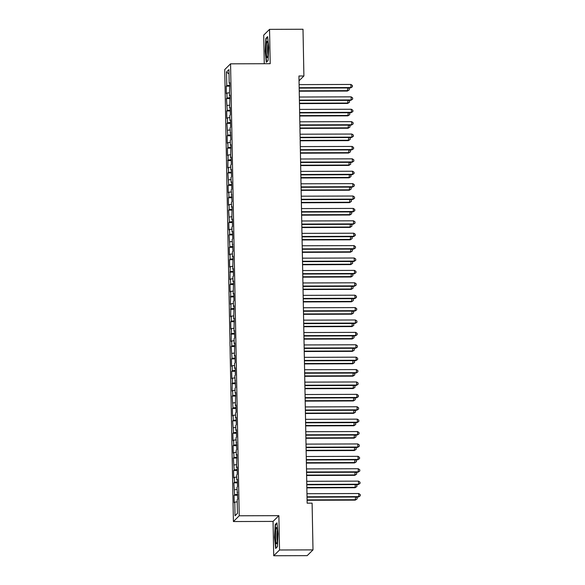 <?xml version="1.0" encoding="UTF-8"?>
<svg xmlns="http://www.w3.org/2000/svg" width="585" height="585" viewBox="0 0 585 585"><rect width="100%" height="100%" fill="white"/><g stroke="black" fill="none" stroke-linecap="round" stroke-linejoin="round"><path stroke-width="0.88" d="M273.721 555.75L279.542 549.995L278.884 515.663L273.056 521.41L273.721 555.75L307.176 555.64L312.997 549.885L312.105 503.151L307.147 503.173L298.942 75.999L303.9 75.984L303.001 29.25L269.546 29.36L263.725 35.115L264.274 63.714M273.056 521.41L233.408 521.542L224.728 69.578L230.556 63.823L239.228 515.787L233.408 521.542M229.013 73.9L226.505 71.992L226.768 85.629L226.212 86.178L226.351 93.615L226.914 93.066L227.009 98.024L226.446 98.573L227.243 110.419L226.688 110.967L226.826 118.411L227.389 117.856L227.485 122.813L226.921 123.369L227.719 135.208L227.163 135.764L227.302 143.201L227.865 142.652L227.96 147.61L227.397 148.159L227.543 155.595L228.099 155.047L227.784 167.99L228.34 167.442L228.435 172.399L227.879 172.948L228.669 184.794L228.113 185.35L228.26 192.787L228.815 192.231L228.911 197.189L228.355 197.745L228.494 205.181L229.057 204.633L229.152 209.591L228.589 210.139L229.386 221.986L228.83 222.534L228.969 229.971L229.532 229.422L229.627 234.38L229.064 234.929L229.861 246.775L229.305 247.331L229.444 254.767L230.007 254.212L230.102 259.17L229.539 259.725L229.686 267.162L230.241 266.614L229.92 279.557L230.483 279.008L230.578 283.966L230.015 284.515L230.161 291.952L230.717 291.403L230.402 304.354L230.958 303.798L230.636 316.748L231.199 316.192L231.294 321.15L230.731 321.706L230.878 329.143L231.433 328.594L231.112 341.538L231.675 340.989L231.77 345.947L231.207 346.495L232.004 358.342L231.448 358.89L231.587 366.334L232.15 365.779L232.245 370.736L231.682 371.292L231.828 378.729L232.384 378.173L232.062 391.124L232.625 390.575L232.72 395.533L232.157 396.082L232.954 407.928L232.399 408.476L232.537 415.913L233.101 415.365L233.196 420.322L232.64 420.871L233.43 432.717L232.874 433.273L233.02 440.71L233.576 440.154L233.671 445.112L233.115 445.668L233.254 453.104L233.817 452.556L233.912 457.514L233.349 458.062L234.146 469.909L233.59 470.457L233.729 477.894L234.292 477.345L234.388 482.303L233.824 482.852L234.622 494.698L234.066 495.254L234.205 502.69L234.768 502.135L237.232 501.857M226.505 71.992L228.932 69.6L229.196 83.231L229.766 83.311M237.452 513.301L235.031 515.773L237.452 513.381L237.188 499.744L237.751 499.188L236.954 487.349L237.51 486.793L237.371 479.356L236.808 479.912L236.713 474.954L237.276 474.398L237.13 466.962L236.574 467.51L236.888 454.567L236.333 455.115L236.238 450.157L236.793 449.609L236.004 437.763L236.559 437.207L236.413 429.77L235.857 430.326L235.762 425.368L236.318 424.812L236.179 417.376L235.616 417.931L235.521 412.973L236.084 412.418L235.938 404.981L235.382 405.529L235.704 392.586L235.141 393.135L235.046 388.177L235.609 387.628L234.812 375.782L235.367 375.226L235.228 367.789L234.665 368.345L234.57 363.387L235.133 362.832L234.987 355.395L234.431 355.951L234.753 343L234.19 343.549L234.095 338.591L234.658 338.042L234.512 330.605L233.956 331.154L234.271 318.211L233.715 318.759L234.037 305.809L233.473 306.364L233.378 301.407L233.941 300.851L233.795 293.414L233.239 293.97L233.561 281.019L232.998 281.568L232.903 276.61L233.466 276.061L233.32 268.625L232.764 269.173L233.086 256.23L232.523 256.778L232.428 251.821L232.991 251.265L232.194 239.426L232.75 238.87L232.611 231.433L232.048 231.989L231.952 227.031L232.516 226.475L232.369 219.039L231.814 219.587L232.135 206.644L231.572 207.192L231.477 202.234L232.033 201.686L231.243 189.84L231.799 189.284L231.653 181.847L231.097 182.403L231.002 177.445L231.558 176.889L231.419 169.453L230.856 170.008L230.761 165.05L231.324 164.495L231.177 157.058L230.622 157.606L230.943 144.663L230.38 145.212L230.285 140.254L230.848 139.705L230.051 127.859L230.607 127.303L230.468 119.866L229.905 120.422L229.81 115.464L230.373 114.909L230.227 107.472L229.671 108.028L229.993 95.077L229.43 95.626L229.751 82.682L229.196 83.231M235.031 515.773L234.768 502.135M234.622 494.698L237.656 494.354M234.526 489.74L236.991 489.462M234.388 482.303L237.415 481.96M234.292 477.345L236.757 477.06M237.049 492.307L237.62 492.387M234.146 469.909L237.181 469.558M234.051 464.951L236.515 464.666M236.808 479.912L237.378 479.992M233.912 457.514L236.94 457.163M233.817 452.556L236.281 452.271M236.574 467.51L237.144 467.591M233.671 445.112L236.706 444.768M233.576 440.154L236.04 439.876M236.333 455.115L236.903 455.196M233.43 432.717L236.464 432.373M233.335 427.759L235.806 427.481M236.099 442.721L236.669 442.801M233.196 420.322L236.23 419.979M233.101 415.365L235.565 415.079M235.857 430.326L236.428 430.406M232.954 407.928L235.989 407.577M232.859 402.97L235.324 402.685M235.616 417.931L236.194 418.012M232.72 395.533L235.755 395.182M232.625 390.575L235.09 390.29M235.382 405.529L235.952 405.61M232.479 383.131L235.514 382.787M232.384 378.173L234.848 377.895M235.141 393.135L235.711 393.215M232.245 370.736L235.272 370.393M232.15 365.779L234.614 365.501M234.907 380.74L235.477 380.82M232.004 358.342L235.038 357.998M231.909 353.384L234.373 353.099M234.665 368.345L235.236 368.426M231.77 345.947L234.797 345.596M231.675 340.989L234.139 340.704M234.431 355.951L235.002 356.031M231.528 333.552L234.563 333.201M231.433 328.594L233.898 328.309M234.19 343.549L234.761 343.629M231.294 321.15L234.322 320.807M231.199 316.192L233.664 315.915M233.956 331.154L234.526 331.234M231.053 308.756L234.088 308.412M230.958 303.798L233.422 303.52M233.715 318.759L234.285 318.84M230.812 296.361L233.846 296.017M230.717 291.403L233.181 291.118M233.473 306.364L234.051 306.445M230.578 283.966L233.612 283.615M230.483 279.008L232.947 278.723M233.239 293.97L233.81 294.05M230.336 271.572L233.371 271.221M230.241 266.614L232.706 266.329M232.998 281.568L233.569 281.648M230.102 259.17L233.137 258.826M230.007 254.212L232.472 253.934M232.764 269.173L233.335 269.254M229.861 246.775L232.896 246.431M229.766 241.817L232.23 241.539M232.523 256.778L233.093 256.859M229.627 234.38L232.655 234.037M229.532 229.422L231.996 229.137M232.289 244.384L232.859 244.464M229.386 221.986L232.42 221.635M229.291 217.028L231.755 216.742M232.048 231.989L232.618 232.07M229.152 209.591L232.179 209.24M229.057 204.633L231.521 204.348M231.814 219.587L232.384 219.667M228.911 197.189L231.945 196.845M228.815 192.231L231.28 191.953M231.572 207.192L232.143 207.273M228.669 184.794L231.704 184.451M228.574 179.836L231.046 179.558M231.338 194.798L231.909 194.878M228.435 172.399L231.47 172.056M228.34 167.442L230.804 167.156M231.097 182.403L231.667 182.483M228.194 160.005L231.229 159.654M228.099 155.047L230.563 154.762M230.856 170.008L231.433 170.089M227.96 147.61L230.995 147.259M227.865 142.652L230.329 142.367M230.622 157.606L231.192 157.687M227.719 135.208L230.753 134.864M227.623 130.25L230.088 129.972M230.38 145.212L230.951 145.292M227.485 122.813L230.512 122.47M227.389 117.856L229.854 117.578M230.146 132.817L230.717 132.897M227.243 110.419L230.278 110.075M227.148 105.461L229.612 105.176M229.905 120.422L230.475 120.503M227.009 98.024L230.037 97.673M226.914 93.066L229.379 92.781M229.671 108.028L230.241 108.108M226.768 85.629L229.803 85.278M229.43 95.626L230 95.706M279.542 549.995L312.997 549.885M230.556 63.823L270.204 63.699L269.546 29.36M278.884 515.663L239.228 515.787M299.037 80.788L303.9 75.984M268.069 60.562L268.72 47.736L267.608 36.636L265.861 38.369L265.21 51.202L266.314 62.295L268.069 60.562M276.946 522.814L275.191 524.548L274.548 537.374L275.652 548.474L277.407 546.741L278.05 533.908L276.946 522.814M226.212 86.178L229.817 86.163M226.446 98.573L230.059 98.565M226.688 110.967L230.293 110.96M226.921 123.369L230.534 123.355M227.163 135.764L230.768 135.749M227.397 148.159L231.009 148.144M227.638 160.553L231.243 160.546M227.879 172.948L231.484 172.941M228.113 185.35L231.726 185.335M228.355 197.745L231.96 197.73M228.589 210.139L232.201 210.125M228.83 222.534L232.435 222.527M229.064 234.929L232.676 234.921M229.305 247.331L232.91 247.316M229.539 259.725L233.152 259.711M229.781 272.12L233.386 272.105M230.015 284.515L233.627 284.507M230.256 296.909L233.868 296.902M230.497 309.311L234.102 309.297M230.731 321.706L234.344 321.692M230.973 334.101L234.578 334.086M231.207 346.495L234.819 346.488M231.448 358.89L235.053 358.883M231.682 371.292L235.294 371.278M231.923 383.687L235.528 383.672M232.157 396.082L235.77 396.067M232.399 408.476L236.004 408.469M232.64 420.871L236.245 420.864M232.874 433.273L236.486 433.258M233.115 445.668L236.72 445.653M233.349 458.062L236.962 458.048M233.59 470.457L237.196 470.45M233.824 482.852L237.437 482.844M234.066 495.254L237.671 495.239M266.489 38.369L265.861 38.369M275.827 524.548L275.191 524.548M299.176 88.108L350.547 87.94L350.941 87.553L299.169 87.721M350.883 84.452L352.397 85.49L352.419 86.734L350.941 87.553L350.883 84.452L299.111 84.62M352.419 86.734L350.547 87.94M299.235 91.209L347.402 91.048L347.739 87.947M299.227 90.821L347.797 90.66L349.267 89.841L347.402 91.048M348.294 87.947L349.245 88.606L349.267 89.841M299.418 100.503L350.788 100.335L351.183 99.947L299.403 100.115M351.124 96.847L352.631 97.892L352.653 99.128L351.183 99.947L351.124 96.847L299.344 97.022M352.653 99.128L350.788 100.335M299.652 112.905L351.022 112.729L351.417 112.342L299.644 112.517M351.358 109.249L352.872 110.287L352.894 111.523L351.417 112.342L351.358 109.249L299.586 109.417M352.894 111.523L351.022 112.729M299.476 103.603L347.636 103.443L347.98 100.349M299.469 103.216L348.031 103.055L349.508 102.236L347.636 103.443M348.536 100.342L349.486 101L349.508 102.236M299.71 115.998L347.878 115.845L348.221 112.744M299.703 115.611L348.272 115.457L349.742 114.638L347.878 115.845M348.77 112.737L349.72 113.395L349.742 114.638M267.857 55.941A8.124 1.031 -90.2 0 0 268.215 47.758A8.124 1.031 -90.2 0 0 267.418 41.55A8.124 1.031 -90.2 0 0 266.57 42.99A8.124 1.031 -90.2 0 0 266.285 52.899A8.124 1.031 -90.2 0 0 267.469 57.381A8.124 1.031 -90.2 0 0 267.857 55.941M267.959 44.014A6.15 0.782 -90.2 0 0 267.85 44.562A6.15 0.782 -90.2 0 0 267.996 54.91M268.076 60.423L266.584 61.893L265.51 51.144L266.138 38.712L267.667 37.206M277.195 542.112A8.124 1.031 -90.2 0 0 277.553 533.929A8.124 1.031 -90.2 0 0 276.749 527.721A8.124 1.031 -90.2 0 0 275.901 529.169A8.124 1.031 -90.2 0 0 275.623 539.077A8.124 1.031 -90.2 0 0 276.8 543.56A8.124 1.031 -90.2 0 0 277.195 542.112M277.297 530.193A6.15 0.782 -90.2 0 0 277.188 530.741A6.15 0.782 -90.2 0 0 277.334 541.088M277.414 546.595L275.923 548.072L274.848 537.322L275.476 524.891L277.005 523.385M299.893 125.3L351.263 125.132L351.658 124.744L299.886 124.912M351.6 121.643L353.106 122.682L353.128 123.925L351.658 124.744L351.6 121.643L299.82 121.812M353.128 123.925L351.263 125.132M300.127 137.694L351.497 137.526L351.892 137.139L300.12 137.307M351.834 134.038L353.347 135.076L353.369 136.32L351.892 137.139L351.834 134.038L300.061 134.206M353.369 136.32L351.497 137.526M299.951 128.393L348.112 128.239L348.455 125.139M299.944 128.005L348.506 127.852L349.984 127.033L348.112 128.239M349.011 125.139L349.962 125.79L349.984 127.033M300.185 140.795L348.353 140.634L348.697 137.534M300.178 140.407L348.748 140.246L350.218 139.427L348.353 140.634M349.245 137.534L350.196 138.184L350.218 139.427M300.368 150.089L351.739 149.921L352.133 149.533L300.361 149.701M352.075 146.433L353.581 147.471L353.611 148.714L352.133 149.533L352.075 146.433L300.302 146.601M353.611 148.714L351.739 149.921M300.427 153.19L348.594 153.029L348.931 149.928M300.419 152.802L348.982 152.641L350.459 151.822L348.594 153.029M349.486 149.928L350.437 150.586L350.459 151.822M300.602 162.484L351.98 162.316L352.367 161.928L300.595 162.096M352.309 158.827L353.823 159.873L353.845 161.109L352.367 161.928L352.309 158.827L300.536 159.003M353.845 161.109L351.98 162.316M300.661 165.584L348.828 165.423L349.172 162.33M300.653 165.197L349.223 165.036L350.7 164.217L348.828 165.423M349.72 162.323L350.671 162.981L350.7 164.217M300.844 174.886L352.214 174.71L352.609 174.323L300.836 174.498M352.55 171.229L354.057 172.268L354.086 173.504L352.609 174.323L352.55 171.229L300.778 171.398M354.086 173.504L352.214 174.71M301.078 187.28L352.455 187.112L352.843 186.725L301.07 186.893M352.784 183.624L354.298 184.663L354.32 185.906L352.843 186.725L352.784 183.624L301.012 183.792M354.32 185.906L352.455 187.112M301.319 199.675L352.689 199.507L353.084 199.119L301.312 199.288M353.026 196.019L354.532 197.057L354.561 198.3L353.084 199.119L353.026 196.019L301.253 196.187M354.561 198.3L352.689 199.507M301.553 212.07L352.93 211.902L353.325 211.514L301.546 211.682M353.26 208.414L354.773 209.452L354.795 210.695L353.325 211.514L353.26 208.414L301.487 208.582M354.795 210.695L352.93 211.902M301.794 224.464L353.164 224.296L353.559 223.909L301.787 224.077M353.501 220.808L355.015 221.854L355.036 223.09L353.559 223.909L353.501 220.808L301.728 220.984M355.036 223.09L353.164 224.296M302.036 236.859L353.406 236.691L353.801 236.303L302.028 236.479M353.742 233.21L355.249 234.249L355.27 235.484L353.801 236.303L353.742 233.21L301.962 233.378M355.27 235.484L353.406 236.691M302.269 249.261L353.64 249.093L354.035 248.705L302.262 248.874M353.976 245.605L355.49 246.643L355.512 247.886L354.035 248.705L353.976 245.605L302.204 245.773M355.512 247.886L353.64 249.093M302.511 261.656L353.881 261.488L354.276 261.1L302.503 261.268M354.217 258L355.724 259.038L355.746 260.281L354.276 261.1L354.217 258L302.438 258.168M355.746 260.281L353.881 261.488M302.745 274.051L354.122 273.882L354.51 273.495L302.737 273.663M354.452 270.394L355.965 271.433L355.987 272.676L354.51 273.495L354.452 270.394L302.679 270.562M355.987 272.676L354.122 273.882M302.986 286.445L354.356 286.277L354.751 285.889L302.979 286.058M354.693 282.789L356.199 283.835L356.228 285.07L354.751 285.889L354.693 282.789L302.92 282.964M356.228 285.07L354.356 286.277M303.22 298.84L354.598 298.672L354.985 298.284L303.213 298.46M354.927 295.191L356.44 296.229L356.462 297.465L354.985 298.284L354.927 295.191L303.154 295.359M356.462 297.465L354.598 298.672M303.461 311.242L354.832 311.074L355.227 310.686L303.454 310.854M355.168 307.586L356.674 308.624L356.704 309.867L355.227 310.686L355.168 307.586L303.396 307.754M356.704 309.867L354.832 311.074M303.695 323.637L355.073 323.468L355.468 323.081L303.688 323.249M355.402 319.98L356.916 321.019L356.938 322.262L355.468 323.081L355.402 319.98L303.63 320.149M356.938 322.262L355.073 323.468M303.937 336.031L355.307 335.863L355.702 335.476L303.929 335.644M355.643 332.375L357.157 333.413L357.179 334.657L355.702 335.476L355.643 332.375L303.871 332.543M357.179 334.657L355.307 335.863M304.171 348.426L355.548 348.258L355.943 347.87L304.163 348.038M355.877 344.77L357.391 345.815L357.413 347.051L355.943 347.87L355.877 344.77L304.105 344.945M357.413 347.051L355.548 348.258M304.412 360.821L355.782 360.652L356.177 360.265L304.405 360.44M356.119 357.172L357.632 358.21L357.654 359.446L356.177 360.265L356.119 357.172L304.346 357.34M357.654 359.446L355.782 360.652M304.653 373.223L356.024 373.055L356.419 372.667L304.646 372.835M356.36 369.566L357.866 370.605L357.888 371.848L356.419 372.667L356.36 369.566L304.58 369.735M357.888 371.848L356.024 373.055M304.887 385.617L356.258 385.449L356.653 385.062L304.88 385.23M356.594 381.961L358.108 382.999L358.13 384.243L356.653 385.062L356.594 381.961L304.822 382.129M358.13 384.243L356.258 385.449M305.129 398.012L356.499 397.844L356.894 397.456L305.121 397.624M356.835 394.356L358.342 395.394L358.371 396.637L356.894 397.456L356.835 394.356L305.063 394.524M358.371 396.637L356.499 397.844M305.363 410.407L356.74 410.239L357.128 409.851L305.355 410.019M357.069 406.75L358.583 407.796L358.605 409.032L357.128 409.851L357.069 406.75L305.297 406.926M358.605 409.032L356.74 410.239M305.604 422.801L356.974 422.633L357.369 422.246L305.597 422.421M357.311 419.153L358.817 420.191L358.846 421.427L357.369 422.246L357.311 419.153L305.538 419.321M358.846 421.427L356.974 422.633M300.902 177.979L349.07 177.825L349.406 174.725M300.895 177.591L349.457 177.438L350.934 176.619L349.07 177.825M349.962 174.718L350.912 175.376L350.934 176.619M301.136 190.374L349.303 190.22L349.647 187.12M301.129 189.986L349.698 189.833L351.175 189.013L349.303 190.22M350.196 187.12L351.146 187.77L351.175 189.013M301.377 202.776L349.545 202.615L349.881 199.514M301.37 202.388L349.94 202.227L351.409 201.408L349.545 202.615M350.437 199.514L351.388 200.165L351.409 201.408M301.619 215.17L349.779 215.009L350.123 211.909M301.611 214.783L350.174 214.622L351.651 213.803L349.779 215.009M350.671 211.909L351.629 212.567L351.651 213.803M301.853 227.565L350.02 227.404L350.356 224.311M301.845 227.177L350.415 227.017L351.885 226.198L350.02 227.404M350.912 224.304L351.863 224.962L351.885 226.198M302.094 239.96L350.254 239.806L350.598 236.706M302.087 239.572L350.649 239.419L352.126 238.6L350.254 239.806M351.154 236.698L352.104 237.356L352.126 238.6M302.328 252.354L350.495 252.201L350.839 249.1M302.321 251.967L350.89 251.813L352.36 250.994L350.495 252.201M351.388 249.1L352.338 249.751L352.36 250.994M302.569 264.756L350.729 264.595L351.073 261.495M302.562 264.369L351.124 264.208L352.601 263.389L350.729 264.595M351.629 261.495L352.579 262.146L352.601 263.389M302.803 277.151L350.971 276.99L351.314 273.89M302.796 276.764L351.366 276.603L352.843 275.784L350.971 276.99M351.863 273.89L352.813 274.548L352.843 275.784M303.045 289.546L351.212 289.385L351.548 286.292M303.037 289.158L351.6 288.997L353.077 288.178L351.212 289.385M352.104 286.284L353.055 286.942L353.077 288.178M303.279 301.94L351.446 301.787L351.79 298.686M303.271 301.553L351.841 301.399L353.318 300.58L351.446 301.787M352.338 298.679L353.289 299.337L353.318 300.58M303.52 314.335L351.687 314.182L352.024 311.081M303.513 313.948L352.075 313.794L353.552 312.975L351.687 314.182M352.579 311.081L353.53 311.732L353.552 312.975M303.761 326.737L351.921 326.576L352.265 323.476M303.754 326.35L352.316 326.189L353.793 325.37L351.921 326.576M352.813 323.476L353.764 324.127L353.793 325.37M303.995 339.132L352.163 338.971L352.499 335.87M303.988 338.744L352.558 338.583L354.027 337.764L352.163 338.971M353.055 335.87L354.005 336.529L354.027 337.764M304.237 351.526L352.397 351.366L352.74 348.272M304.229 351.139L352.792 350.978L354.269 350.159L352.397 351.366M353.296 348.265L354.247 348.923L354.269 350.159M304.471 363.921L352.638 363.768L352.982 360.667M304.463 363.534L353.033 363.38L354.503 362.561L352.638 363.768M353.53 360.66L354.481 361.318L354.503 362.561M304.712 376.316L352.872 376.162L353.216 373.062M304.705 375.928L353.267 375.775L354.744 374.956L352.872 376.162M353.771 373.062L354.722 373.713L354.744 374.956M304.946 388.718L353.113 388.557L353.457 385.457M304.939 388.33L353.508 388.169L354.978 387.35L353.113 388.557M354.005 385.457L354.956 386.107L354.978 387.35M305.187 401.113L353.347 400.952L353.691 397.851M305.18 400.725L353.742 400.564L355.219 399.745L353.347 400.952M354.247 397.851L355.197 398.509L355.219 399.745M305.421 413.507L353.589 413.346L353.932 410.253M305.414 413.12L353.983 412.959L355.461 412.14L353.589 413.346M354.481 410.246L355.431 410.904L355.461 412.14M305.662 425.902L353.83 425.748L354.166 422.648M305.655 425.514L354.217 425.361L355.695 424.542L353.83 425.748M354.722 422.641L355.673 423.299L355.695 424.542M305.838 435.203L357.216 435.035L357.603 434.648L305.831 434.816M357.545 431.547L359.058 432.586L359.08 433.829L357.603 434.648L357.545 431.547L305.772 431.715M359.08 433.829L357.216 435.035M305.897 438.297L354.064 438.143L354.408 435.043M305.889 437.909L354.459 437.755L355.936 436.936L354.064 438.143M354.956 435.043L355.907 435.693L355.936 436.936M306.079 447.598L357.45 447.43L357.844 447.042L306.072 447.211M357.786 443.942L359.292 444.98L359.322 446.223L357.844 447.042L357.786 443.942L306.014 444.11M359.322 446.223L357.45 447.43M306.138 450.699L354.305 450.538L354.642 447.437M306.13 450.311L354.7 450.15L356.17 449.331L354.305 450.538M355.197 447.437L356.148 448.088L356.17 449.331M306.313 459.993L357.691 459.825L358.086 459.437L306.306 459.605M358.02 456.337L359.534 457.375L359.556 458.618L358.086 459.437L358.02 456.337L306.248 456.505M359.556 458.618L357.691 459.825M306.379 463.093L354.539 462.932L354.883 459.832M306.372 462.706L354.934 462.545L356.411 461.726L354.539 462.932M355.431 459.832L356.389 460.49L356.411 461.726M306.555 472.387L357.925 472.219L358.32 471.832L306.547 472M358.261 468.731L359.775 469.777L359.797 471.013L358.32 471.832L358.261 468.731L306.489 468.907M359.797 471.013L357.925 472.219M306.613 475.488L354.781 475.327L355.117 472.234M306.606 475.1L355.175 474.94L356.645 474.121L354.781 475.327M355.673 472.227L356.623 472.885L356.645 474.121M306.796 484.782L358.166 484.614L358.561 484.226L306.789 484.402M358.503 481.133L360.009 482.172L360.031 483.407L358.561 484.226L358.503 481.133L306.723 481.301M360.031 483.407L358.166 484.614M306.854 487.883L355.015 487.729L355.358 484.629M306.847 487.495L355.409 487.342L356.887 486.523L355.015 487.729M355.914 484.621L356.865 485.279L356.887 486.523M307.03 497.184L358.4 497.016L358.795 496.628L307.023 496.797M358.737 493.528L360.25 494.566L360.272 495.809L358.795 496.628L358.737 493.528L306.964 493.696M360.272 495.809L358.4 497.016M307.088 500.277L355.256 500.124L355.6 497.023M307.081 499.89L355.651 499.736L357.121 498.917L355.256 500.124M356.148 497.023L357.099 497.674L357.121 498.917"/></g></svg>
